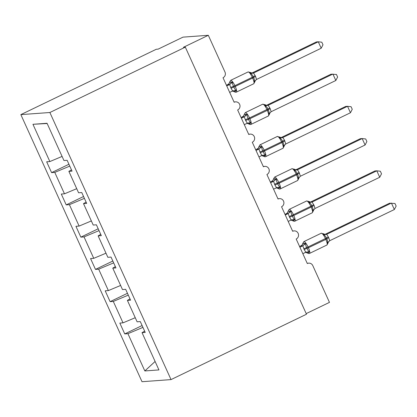 <?xml version="1.0" encoding="UTF-8"?>
<svg xmlns="http://www.w3.org/2000/svg" width="417" height="417" viewBox="0 0 417 417"><rect width="100%" height="100%" fill="white"/><g stroke="black" fill="none" stroke-linecap="round" stroke-linejoin="round"><path stroke-width="0.63" d="M20.85 114.623L156.297 49.263L158.152 49.128L183.006 37.134L208.312 35.289L183.459 47.283L185.32 47.147L49.873 112.507L20.85 114.623L142.009 381.711L171.033 379.595L49.873 112.507M142.093 325.547L124.746 333.918L119.83 323.076L123.015 322.847L135.254 317.712M144.642 331.161L142.03 332.657L158.934 369.921L144.835 370.948L127.93 333.683L124.746 333.918M127.93 333.683L142.932 327.392M208.312 35.289L224.992 72.063A4.269 4.118 85.8 0 1 223.022 77.734L234.14 102.248A4.269 4.118 -94.2 0 1 239.879 105.053A4.269 4.118 -94.2 0 1 237.654 109.989L248.772 134.503A4.269 4.118 -94.2 0 1 254.516 137.308A4.269 4.118 -94.2 0 1 252.285 142.244L263.408 166.764A4.269 4.118 -94.2 0 1 269.147 169.568A4.269 4.118 -94.2 0 1 266.916 174.504L278.04 199.018A4.269 4.118 -94.2 0 1 283.779 201.823A4.269 4.118 -94.2 0 1 281.553 206.759L292.671 231.273A4.269 4.118 -94.2 0 1 298.41 234.078A4.269 4.118 -94.2 0 1 296.185 239.019L307.303 263.534A4.269 4.118 -94.2 0 1 312.786 265.603L329.466 302.377L306.193 313.61M127.461 293.287L110.114 301.658L105.199 290.821L108.378 290.586L120.622 285.452M123.015 322.847L113.299 301.428L110.114 301.658M113.299 301.428L128.3 295.137M112.83 261.032L95.483 269.403L90.567 258.566L93.747 258.332L105.991 253.197M108.378 290.586L98.662 269.168L95.483 269.403M98.662 269.168L113.669 262.877M98.198 228.777L80.851 237.143L75.936 226.306L79.115 226.077L91.354 220.942M93.747 258.332L84.031 236.913L80.851 237.143M84.031 236.913L99.032 230.622M83.567 196.516L66.22 204.888L61.299 194.051L64.484 193.816L76.723 188.682M79.115 226.077L69.399 204.658L66.22 204.888M69.399 204.658L84.401 198.362M142.03 332.657L145.215 332.422L140.3 321.585L137.115 321.82L127.399 300.396L130.01 298.9M127.399 300.396L130.584 300.167L125.663 289.33L122.483 289.56L112.767 268.141L115.373 266.645M112.767 268.141L115.947 267.912L111.031 257.07L107.852 257.305L98.136 235.886L100.742 234.39M98.136 235.886L101.315 235.652L96.4 224.815L93.22 225.044L83.504 203.626L86.11 202.13M83.504 203.626L86.684 203.397L81.768 192.555L78.584 192.79L68.873 171.371L72.052 171.137L67.137 160.3L63.952 160.529L47.048 123.27L32.948 124.297L49.852 161.561L62.091 156.427M49.852 161.561L46.668 161.791L51.583 172.633L68.93 164.262M64.484 193.816L54.768 172.398L51.583 172.633M54.768 172.398L69.769 166.107M71.479 169.875L68.873 171.371M47.157 123.505L32.948 124.297M171.033 379.595L306.479 314.236L185.32 47.147M144.835 370.948L155.103 361.471M226.749 85.949L229.642 84.557L227.781 84.698A3.133 3.112 -172.6 0 0 229.595 82.258A3.133 3.112 -172.6 0 0 229.6 82.258A3.133 3.112 -172.6 0 0 229.616 82.081L232.53 82.118C232.373 83.525 232.728 84.922 233.593 86.298L233.942 87.07C234.406 88.623 235.193 89.749 236.303 90.442L234.635 91.896L233.895 91.516M255.256 80.554A3.133 3.112 -172.6 0 0 254.771 82.013L254.188 81.81C254.599 80.382 254.396 78.98 253.578 77.598L253.223 76.822C252.718 75.274 251.779 74.163 250.408 73.486L250.346 72.428L248.058 71.953L230.658 80.345A6.119 1.501 64.2 0 1 230.804 80.309A6.119 1.501 64.2 0 1 234.922 85.74L235.271 86.517A6.119 1.501 64.2 0 1 236.33 92.147L235.704 92.308L232.279 90.989M321.194 48.242L322.987 44.786L321.82 42.206L318.27 41.789L321.194 48.242L256.497 79.465L255.574 76.447L253.567 73.006L318.27 41.789L316.409 41.924L251.821 73.09L253.677 72.954M226.467 85.323L228.923 83.791L229.595 82.258M229.673 92.402L232.681 90.953L231.023 88.289L229.642 84.557M236.303 90.442L233.077 90.812M229.751 84.5L232.53 82.118M254.188 81.81L256.497 79.465M250.408 73.486L253.567 73.006M241.38 118.209L244.273 116.812L242.413 116.953A3.133 3.112 -172.6 0 0 244.247 114.341L247.161 114.373C247.005 115.785 247.359 117.177 248.224 118.553L248.579 119.33C249.038 120.883 249.825 122.004 250.935 122.697L249.267 124.157L248.527 123.776M270.206 108.701L271.128 111.72L335.826 80.497L332.902 74.044L268.199 105.266L270.206 108.701A3.133 0.292 155.6 0 0 268.209 109.853L267.302 110.38A6.119 1.501 -115.8 0 1 268.36 116.004L269.403 114.279L268.819 114.07C269.231 112.642 269.028 111.235 268.209 109.853L267.855 109.082C267.349 107.534 266.411 106.418 265.04 105.746L264.977 104.688L262.689 104.208L245.295 112.606A6.119 1.501 64.2 0 1 245.436 112.569A6.119 1.501 64.2 0 1 249.554 118.001L249.903 118.772A6.119 1.501 64.2 0 1 250.961 124.402L250.341 124.568L246.911 123.25M335.826 80.497L337.619 77.041L336.451 74.466L331.041 74.179L266.453 105.35L268.313 105.214A3.133 3.112 -172.6 0 1 265.123 104.839M241.099 117.584L243.554 116.046L244.232 114.519A3.133 3.112 -172.6 0 0 244.232 114.513L245.295 112.606M244.31 124.657L247.312 123.213L245.66 120.549L244.273 116.812M250.935 122.697L247.708 123.067M244.383 116.755L247.161 114.373M268.819 114.07L271.128 111.72M265.04 105.746L268.199 105.266M256.012 150.464L258.905 149.067L257.044 149.213A3.133 3.112 -172.6 0 0 258.879 146.596L261.793 146.633C261.636 148.04 261.991 149.432 262.856 150.813L263.21 151.585C263.674 153.138 264.456 154.259 265.566 154.957L263.904 156.411L263.158 156.031M284.524 145.069A3.133 3.112 -172.6 0 0 284.055 146.351A3.133 3.112 -172.6 0 0 284.055 146.357A3.133 3.112 -172.6 0 0 284.034 146.529L283.451 146.325C283.862 144.897 283.659 143.495 282.841 142.114L282.491 141.337C281.981 139.789 281.042 138.679 279.677 138.001L279.614 136.943M350.457 112.752L352.25 109.301L351.083 106.721L347.533 106.304L350.457 112.752L285.76 143.98L284.488 140.185L282.83 137.521L347.533 106.304L345.672 106.439L281.084 137.605L282.945 137.469M255.73 149.839L258.191 148.301L259.927 144.861A6.119 1.501 64.2 0 1 260.067 144.824A6.119 1.501 64.2 0 1 264.185 150.256L264.534 151.032A6.119 1.501 64.2 0 1 265.598 156.656L264.972 156.823L263.304 156.182M258.941 156.917L261.944 155.468L260.291 152.804L258.905 149.067M265.566 154.957L262.345 155.322M259.02 149.015L261.793 146.633M283.451 146.325L285.76 143.98M279.677 138.001L282.83 137.521M270.649 182.724L273.542 181.327L271.675 181.468A3.133 3.112 -172.6 0 0 273.51 178.857L276.424 178.888C276.268 180.3 276.622 181.692 277.493 183.068L277.842 183.845C278.306 185.393 279.093 186.519 280.198 187.212L278.535 188.672L277.79 188.286M299.156 177.329A3.133 3.112 -172.6 0 0 298.671 178.784L298.082 178.58C298.494 177.152 298.291 175.75 297.472 174.369L297.123 173.597C296.612 172.044 295.674 170.934 294.308 170.261L294.246 169.203L291.952 168.723L274.558 177.121A6.119 1.501 64.2 0 1 274.699 177.084A6.119 1.501 64.2 0 1 278.817 182.516L279.171 183.287A6.119 1.501 64.2 0 1 280.229 188.917L279.604 189.083L276.174 187.759M365.094 145.012L366.887 141.556L365.714 138.976L362.164 138.559L365.094 145.012L300.391 176.235L299.119 172.44L297.462 169.776L362.164 138.559L360.304 138.694L295.716 169.86M295.716 169.865L297.576 169.719A3.133 3.112 -172.6 0 1 294.392 169.354M270.362 182.099L272.822 180.561L273.495 179.034A3.133 3.112 -172.6 0 0 273.495 179.029L274.558 177.121M273.573 189.172L276.58 187.728L274.923 185.065L273.542 181.327M280.198 187.212L276.977 187.582M273.651 181.27L276.424 178.888M298.082 178.58L300.391 176.235M294.308 170.261L297.462 169.776M285.28 214.979L288.173 213.582L286.312 213.728A3.133 3.112 -172.6 0 0 288.147 211.111L291.056 211.143C290.899 212.555 291.259 213.947 292.124 215.323L292.473 216.1C292.937 217.653 293.724 218.774 294.835 219.467L293.167 220.927L292.426 220.546M313.787 209.584A3.133 3.112 -172.6 0 0 313.303 211.044L312.714 210.84C313.131 209.412 312.927 208.005 312.104 206.629L311.754 205.852C311.244 204.304 310.305 203.188 308.94 202.516L308.877 201.458L306.589 200.984L289.189 209.376A6.119 1.501 64.2 0 1 289.335 209.339A6.119 1.501 64.2 0 1 293.448 214.771L293.803 215.547A6.119 1.501 64.2 0 1 294.861 221.172L294.235 221.338L290.811 220.02M379.725 177.267L381.519 173.811L380.346 171.236L376.796 170.819L379.725 177.267L315.023 208.49L314.105 205.472L312.098 202.037L376.796 170.819L374.935 170.954L310.347 202.12L312.208 201.979A3.133 3.112 -172.6 0 1 309.023 201.609M286.312 213.728L287.454 212.816L288.126 211.289A3.133 3.112 -172.6 0 0 288.126 211.283L289.189 209.376M284.993 214.354L286.312 213.718M288.204 221.432L291.212 219.983L289.554 217.32L288.173 213.582M294.835 219.467L291.608 219.837M288.283 213.525L291.056 211.143M312.714 210.84L315.023 208.49M308.94 202.516L312.098 202.037M299.912 247.234L302.805 245.842L300.944 245.983A3.133 3.112 -172.6 0 0 302.778 243.372L305.692 243.403C305.536 244.81 305.89 246.207 306.756 247.583L307.105 248.355C307.569 249.908 308.356 251.034 309.466 251.727L307.798 253.182L307.058 252.801M328.737 237.732L329.659 240.75L394.357 209.527L391.427 203.074L326.73 234.291L328.737 237.732A3.133 0.292 155.6 0 0 326.74 238.884L325.828 239.405A6.119 1.501 -115.8 0 1 326.892 245.034L327.934 243.309L327.35 243.095C327.762 241.667 327.559 240.265 326.74 238.884L326.386 238.107C325.875 236.559 324.937 235.449 323.571 234.771L323.509 233.713M394.357 209.527L396.15 206.071L394.982 203.491L389.572 203.209L324.984 234.375L326.839 234.239M299.63 246.614L302.085 245.076L302.758 243.549A3.133 3.112 -172.6 0 0 302.763 243.544L303.821 241.636A6.119 1.501 64.2 0 1 303.967 241.594A6.119 1.501 64.2 0 1 308.085 247.026L308.434 247.802A6.119 1.501 64.2 0 1 309.492 253.432L308.867 253.599L305.442 252.275M302.836 253.687L305.843 252.238L304.186 249.575L302.805 245.842M309.466 251.727L306.24 252.097M302.914 245.785L305.692 243.403M327.35 243.095L329.659 240.75M323.571 234.771L326.73 234.291M231.023 88.289A3.133 0.292 155.6 0 1 233.942 87.07L253.578 77.598A3.133 0.292 155.6 0 1 255.574 76.447M255.465 80.309L254.792 81.836A3.133 3.112 -172.6 0 0 254.787 81.841L253.729 83.749A6.119 1.501 -115.8 0 0 252.666 78.12L252.316 77.348A6.119 1.501 -115.8 0 0 248.198 71.917A6.119 1.501 -115.8 0 0 248.058 71.953M255.22 75.67A3.133 0.292 155.6 0 0 253.223 76.822L233.593 86.298A3.133 0.292 155.6 0 0 230.674 87.518M235.292 91.417A3.133 2.648 74.2 0 0 233.014 90.828M229.611 84.562A3.133 2.648 74.2 0 0 231.013 81.982M250.492 72.579A3.133 3.112 -172.6 0 0 253.682 72.949M245.66 120.549A3.133 0.292 155.6 0 1 248.579 119.33L267.302 110.38L266.948 109.603A6.119 1.501 -115.8 0 0 262.83 104.172A6.119 1.501 -115.8 0 0 262.689 104.208M269.856 107.93A3.133 0.292 155.6 0 0 267.855 109.082L248.224 118.553A3.133 0.292 155.6 0 0 245.305 119.773M249.924 123.672A3.133 2.648 74.2 0 0 247.651 123.088M244.242 116.823A3.133 2.648 74.2 0 0 245.644 114.237M269.893 112.814A3.133 3.112 -172.6 0 0 269.424 114.091A3.133 3.112 -172.6 0 0 269.424 114.096A3.133 3.112 -172.6 0 0 269.403 114.268M260.291 152.804A3.133 0.292 155.6 0 1 263.21 151.585L282.841 142.114A3.133 0.292 155.6 0 1 284.837 140.962M284.055 146.357L282.992 148.264A6.119 1.501 -115.8 0 0 281.934 142.635L281.579 141.863A6.119 1.501 -115.8 0 0 277.467 136.432A6.119 1.501 -115.8 0 0 277.321 136.468L259.927 144.861M284.488 140.185A3.133 0.292 155.6 0 0 282.491 141.337L262.856 150.813A3.133 0.292 155.6 0 0 259.937 152.033M264.555 155.927A3.133 2.648 74.2 0 0 262.283 155.343M258.874 149.077A3.133 2.648 74.2 0 0 260.276 146.497M279.76 137.094A3.133 3.112 -172.6 0 0 282.945 137.464M274.923 185.065A3.133 0.292 155.6 0 1 277.842 183.845L297.472 174.369A3.133 0.292 155.6 0 1 299.469 173.217M299.359 177.079L298.687 178.606A3.133 3.112 -172.6 0 0 298.687 178.612L297.623 180.519A6.119 1.501 -115.8 0 0 296.565 174.895L296.216 174.118A6.119 1.501 -115.8 0 0 292.098 168.687A6.119 1.501 -115.8 0 0 291.952 168.723M299.119 172.44A3.133 0.292 155.6 0 0 297.123 173.597L277.493 183.068A3.133 0.292 155.6 0 0 274.574 184.288M279.187 188.187A3.133 2.648 74.2 0 0 276.914 187.603M273.51 181.338A3.133 2.648 74.2 0 0 274.907 178.752M289.554 217.32A3.133 0.292 155.6 0 1 292.473 216.1L312.104 206.629A3.133 0.292 155.6 0 1 314.105 205.472M313.996 209.334L313.318 210.866A3.133 3.112 -172.6 0 0 313.318 210.872L312.255 212.779A6.119 1.501 -115.8 0 0 311.197 207.15L310.847 206.379A6.119 1.501 -115.8 0 0 306.73 200.947A6.119 1.501 -115.8 0 0 306.589 200.984M313.751 204.7A3.133 0.292 155.6 0 0 311.754 205.852L292.124 215.323A3.133 0.292 155.6 0 0 289.205 216.543M293.818 220.442A3.133 2.648 74.2 0 0 291.546 219.858M288.142 213.593A3.133 2.648 74.2 0 0 289.539 211.012M304.186 249.575A3.133 0.292 155.6 0 1 307.105 248.355L325.828 239.405L325.479 238.633A6.119 1.501 -115.8 0 0 321.361 233.202A6.119 1.501 -115.8 0 0 321.22 233.239L303.821 241.636M328.382 236.955A3.133 0.292 155.6 0 0 326.386 238.107L306.756 247.583A3.133 0.292 155.6 0 0 303.837 248.803M308.455 252.702A3.133 2.648 74.2 0 0 306.177 252.113M302.773 245.848A3.133 2.648 74.2 0 0 304.175 243.267M328.419 241.839A3.133 3.112 -172.6 0 0 327.95 243.121A3.133 3.112 -172.6 0 0 327.95 243.127A3.133 3.112 -172.6 0 0 327.934 243.299M323.655 233.864A3.133 3.112 -172.6 0 0 326.845 234.234M294.115 230.888L292.546 231.002M308.747 263.148L307.178 263.263M279.484 198.633L277.915 198.747M264.852 166.373L263.283 166.487M250.221 134.118L248.652 134.232M235.589 101.863L234.02 101.972M253.729 83.749L236.33 92.147M229.6 82.258L230.658 80.345M250.346 72.433L252.108 73.105L251.415 73.256M268.36 116.004L250.961 124.402M269.403 114.279L270.096 112.564M264.977 104.688L266.744 105.365L266.046 105.511M282.992 148.264L265.598 156.656M280.683 137.772L281.376 137.62L277.321 136.468M263.304 156.177L261.542 155.505M284.055 146.351L284.728 144.824M297.623 180.519L280.229 188.917M294.24 169.203L296.007 169.881L295.314 170.027M312.255 212.779L294.861 221.172M308.877 201.458L310.639 202.136L309.946 202.287M326.892 245.034L309.492 253.432M324.577 234.542L325.27 234.39L321.22 233.239M327.95 243.121L328.627 241.594"/></g></svg>
